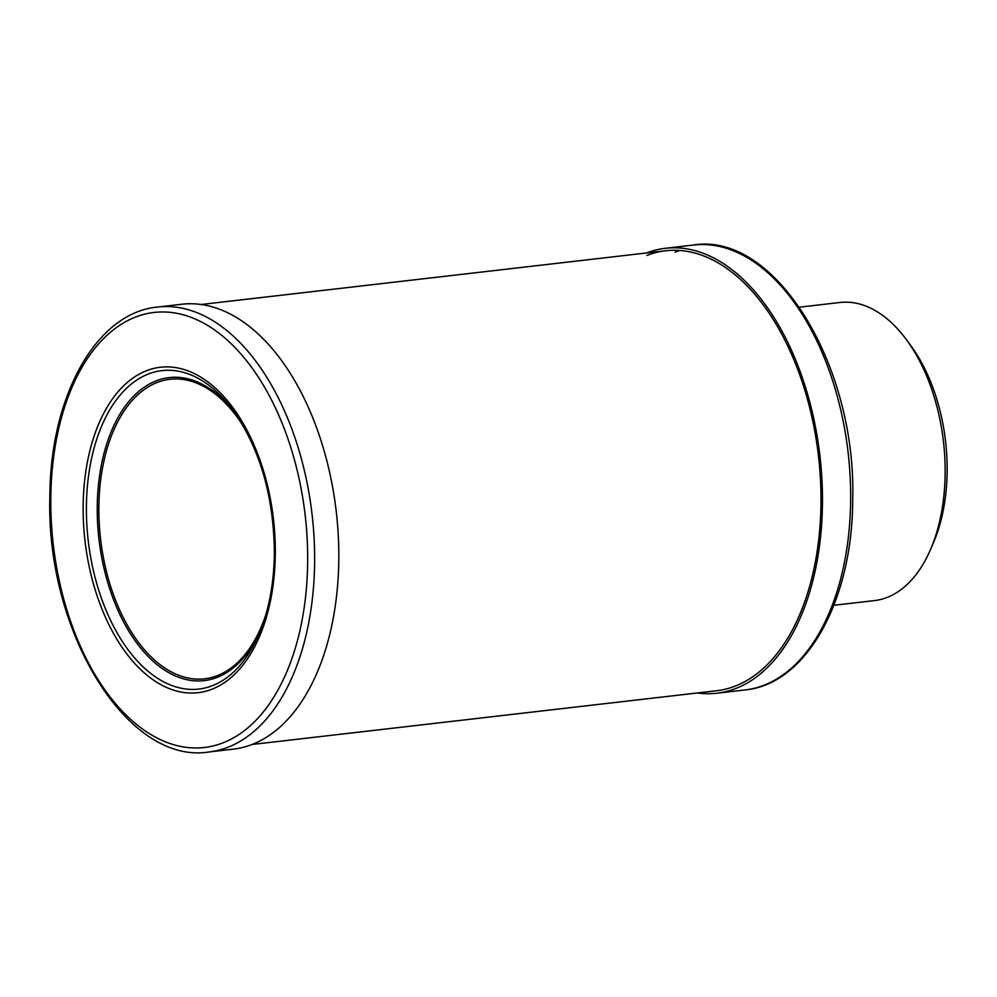 <?xml version="1.0" encoding="UTF-8"?>
<svg xmlns="http://www.w3.org/2000/svg" width="997" height="997" viewBox="0 0 997 997"><rect width="100%" height="100%" fill="white"/><g stroke="black" fill="none" stroke-linecap="round" stroke-linejoin="round"><path stroke-width="1.5" d="M833.903 605.279L874.381 600.605A150.049 86.889 -96.6 0 0 930.587 549.372L933.466 542.692A141.088 81.704 -96.6 0 0 947.15 471.407A141.088 81.704 -96.6 0 0 910.635 345.386L906.323 339.541A150.049 86.889 -96.6 0 0 839.898 302.49L799.42 307.176M930.587 549.372A150.049 86.889 -96.6 0 0 945.144 473.55A150.049 86.889 -96.6 0 0 906.323 339.541M157.526 307.039L181.703 304.247A223.951 129.685 -96.6 0 1 338.806 559.554A223.951 129.685 83.4 0 1 233.186 749.171L208.996 751.975A223.951 129.685 -96.6 0 0 314.616 562.358A223.951 129.685 -96.6 0 0 157.526 307.039C95.886 312.746 49.912 396.893 49.85 497.341C45.949 631.213 127.093 765.322 208.996 751.975M646.492 252.976A223.951 129.685 -96.6 0 1 665.348 248.29A223.951 129.685 -96.6 0 1 822.45 503.61A223.951 129.685 83.4 0 1 716.831 693.227A223.951 129.685 83.4 0 1 697.389 692.965M201.145 304.496L665.635 250.758A221.459 128.252 -96.6 0 1 820.98 503.236A221.459 128.252 83.4 0 1 716.544 690.747L252.042 744.485M665.635 250.758A221.459 128.252 -96.6 0 0 646.879 255.444M50.797 497.852A218.979 126.806 -96.6 0 0 176.98 745.606A218.979 126.806 -96.6 0 0 307.662 562.096A218.979 126.806 -96.6 0 0 181.491 314.342A218.979 126.806 -96.6 0 0 50.797 497.852M83.15 505.953A163.807 94.852 -96.6 0 0 177.541 691.27A163.807 94.852 -96.6 0 0 275.309 553.996A163.807 94.852 -96.6 0 0 180.918 368.666A163.807 94.852 -96.6 0 0 83.15 505.953M86.403 506.326A160.28 92.821 -96.6 0 0 152.566 674.832A160.28 92.821 -96.6 0 0 258.871 634.329C268.754 611.036 273.926 584.092 274.362 553.485C273.938 496.693 260.13 448.924 232.949 410.191A160.28 92.821 -96.6 0 0 136.975 379.932A160.28 92.821 -96.6 0 0 86.403 506.326M260.105 631.375A152.516 88.322 83.4 0 1 159.146 666.27A152.516 88.322 83.4 0 1 97.245 506.738A152.516 88.322 83.4 0 1 144.378 387.123A152.516 88.322 83.4 0 1 234.818 412.783M265.813 614.813A150.759 87.3 83.4 0 1 165.602 668.538A150.759 87.3 83.4 0 1 98.865 506.925A150.759 87.3 83.4 0 1 150.634 385.527A150.759 87.3 83.4 0 1 244.165 427.601M693.563 245.025C775.467 231.678 856.61 365.787 852.709 499.659C852.659 600.107 806.673 684.254 745.033 689.961A223.951 129.685 -96.6 0 0 850.653 500.344A223.951 129.685 -96.6 0 0 693.563 245.025L665.348 248.29M675.094 252.179A221.459 128.252 83.4 0 1 679.904 250.484M716.831 693.227L745.033 689.961"/></g></svg>
